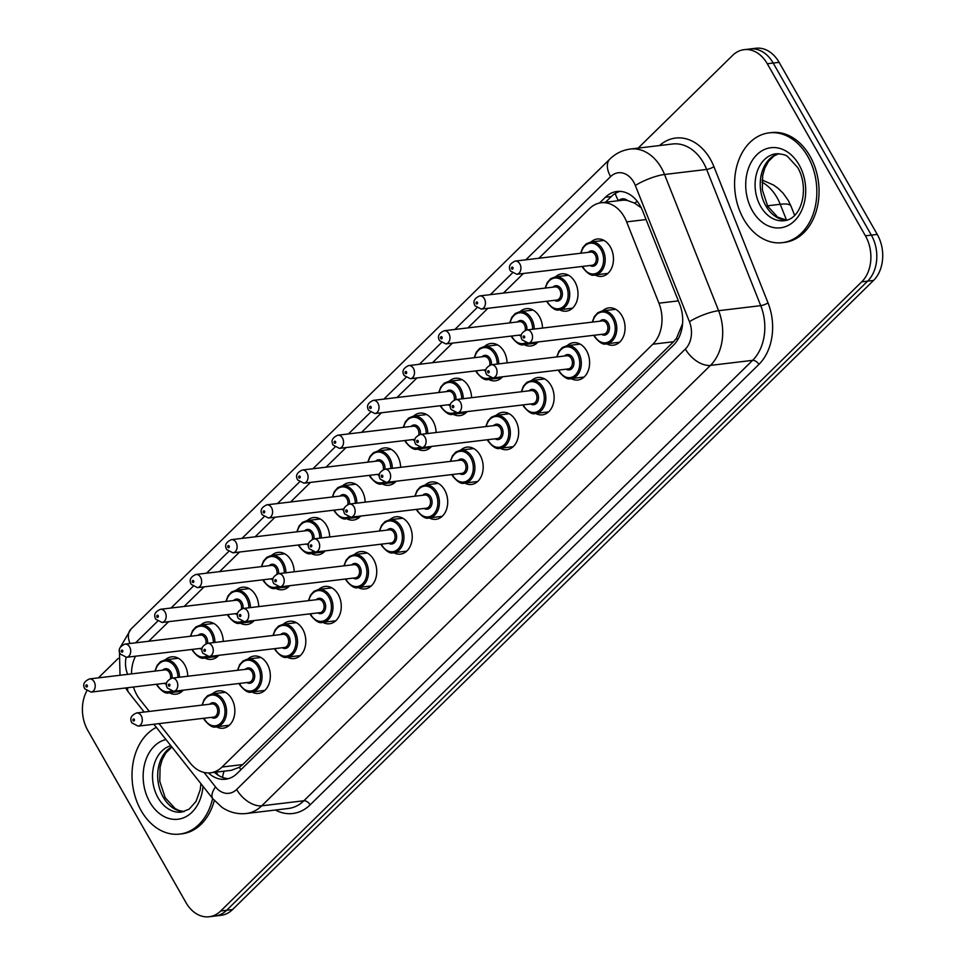 <?xml version="1.0" encoding="UTF-8"?>
<svg xmlns="http://www.w3.org/2000/svg" width="965" height="965" viewBox="0 0 965 965"><rect width="100%" height="100%" fill="white"/><g stroke="black" fill="none" stroke-linecap="round" stroke-linejoin="round"><path stroke-width="1.45" d="M212.409 693.847A18.805 13.908 83.2 0 1 218.645 690.88A18.805 13.908 83.2 0 1 231.769 698.865A18.805 13.908 83.2 0 1 223.108 728.213A18.805 13.908 83.2 0 1 216.353 726.79M247.884 659.035A18.805 13.908 83.2 0 1 254.121 656.055A18.805 13.908 83.2 0 1 267.245 664.041A18.805 13.908 83.2 0 1 258.584 693.389A18.805 13.908 83.2 0 1 251.829 691.977M283.36 624.21A18.805 13.908 83.2 0 1 289.597 621.243A18.805 13.908 83.2 0 1 302.721 629.228A18.805 13.908 83.2 0 1 294.06 658.576A18.805 13.908 83.2 0 1 287.305 657.153M318.836 589.398A18.805 13.908 83.2 0 1 325.072 586.418A18.805 13.908 83.2 0 1 338.184 594.404A18.805 13.908 83.2 0 1 329.535 623.752A18.805 13.908 83.2 0 1 322.78 622.341M354.312 554.573A18.805 13.908 83.2 0 1 360.548 551.606A18.805 13.908 83.2 0 1 373.66 559.591A18.805 13.908 83.2 0 1 365.011 588.94A18.805 13.908 83.2 0 1 358.256 587.516M389.788 519.761A18.805 13.908 83.2 0 1 396.024 516.782A18.805 13.908 83.2 0 1 409.136 524.767A18.805 13.908 83.2 0 1 400.487 554.115A18.805 13.908 83.2 0 1 393.732 552.704M425.263 484.937A18.805 13.908 83.2 0 1 431.5 481.969A18.805 13.908 83.2 0 1 444.612 489.943A18.805 13.908 83.2 0 1 435.963 519.303A18.805 13.908 83.2 0 1 429.208 517.879M460.739 450.124A18.805 13.908 83.2 0 1 466.976 447.145A18.805 13.908 83.2 0 1 480.088 455.13A18.805 13.908 83.2 0 1 471.439 484.478A18.805 13.908 83.2 0 1 464.684 483.067M496.215 415.3A18.805 13.908 83.2 0 1 502.451 412.332A18.805 13.908 83.2 0 1 515.563 420.306A18.805 13.908 83.2 0 1 506.915 449.666A18.805 13.908 83.2 0 1 500.159 448.243M531.691 380.487A18.805 13.908 83.2 0 1 537.927 377.508A18.805 13.908 83.2 0 1 551.039 385.493A18.805 13.908 83.2 0 1 542.39 414.841A18.805 13.908 83.2 0 1 535.635 413.43M567.167 345.663A18.805 13.908 83.2 0 1 573.391 342.696A18.805 13.908 83.2 0 1 586.515 350.669A18.805 13.908 83.2 0 1 577.866 380.029A18.805 13.908 83.2 0 1 571.111 378.606M602.643 310.851A18.805 13.908 83.2 0 1 608.867 307.871A18.805 13.908 83.2 0 1 621.991 315.857A18.805 13.908 83.2 0 1 613.342 345.205A18.805 13.908 83.2 0 1 606.575 343.793M165.329 659.819A18.805 13.908 83.2 0 1 171.565 656.851A18.805 13.908 83.2 0 1 184.689 664.825A18.805 13.908 83.2 0 1 187.777 676.248M183.29 690.156A18.805 13.908 83.2 0 1 176.028 694.185A18.805 13.908 83.2 0 1 169.273 692.761M200.804 625.006A18.805 13.908 83.2 0 1 207.041 622.027A18.805 13.908 83.2 0 1 220.165 630.012A18.805 13.908 83.2 0 1 223.253 641.436M218.766 655.332A18.805 13.908 83.2 0 1 211.504 659.36A18.805 13.908 83.2 0 1 204.749 657.949M236.28 590.182A18.805 13.908 83.2 0 1 242.517 587.215A18.805 13.908 83.2 0 1 255.641 595.188A18.805 13.908 83.2 0 1 258.729 606.611M254.241 620.519A18.805 13.908 83.2 0 1 246.98 624.548A18.805 13.908 83.2 0 1 240.225 623.125M271.756 555.37A18.805 13.908 83.2 0 1 277.992 552.39A18.805 13.908 83.2 0 1 291.116 560.375A18.805 13.908 83.2 0 1 294.204 571.799M289.717 585.695A18.805 13.908 83.2 0 1 282.456 589.724A18.805 13.908 83.2 0 1 275.701 588.312M307.232 520.545A18.805 13.908 83.2 0 1 313.468 517.566A18.805 13.908 83.2 0 1 326.592 525.551A18.805 13.908 83.2 0 1 329.68 536.974M325.193 550.882A18.805 13.908 83.2 0 1 317.931 554.911A18.805 13.908 83.2 0 1 311.176 553.488M342.708 485.733A18.805 13.908 83.2 0 1 348.944 482.753A18.805 13.908 83.2 0 1 362.056 490.739A18.805 13.908 83.2 0 1 365.156 502.162M360.669 516.058A18.805 13.908 83.2 0 1 353.407 520.087A18.805 13.908 83.2 0 1 346.652 518.663M378.183 450.908A18.805 13.908 83.2 0 1 384.42 447.929A18.805 13.908 83.2 0 1 397.532 455.914A18.805 13.908 83.2 0 1 400.632 467.337M396.145 481.245A18.805 13.908 83.2 0 1 388.883 485.274A18.805 13.908 83.2 0 1 382.128 483.851M413.659 416.084A18.805 13.908 83.2 0 1 419.896 413.117A18.805 13.908 83.2 0 1 433.008 421.102A18.805 13.908 83.2 0 1 436.108 432.525M431.62 446.421A18.805 13.908 83.2 0 1 424.359 450.45A18.805 13.908 83.2 0 1 417.604 449.027M449.135 381.272A18.805 13.908 83.2 0 1 455.371 378.292A18.805 13.908 83.2 0 1 468.483 386.277A18.805 13.908 83.2 0 1 471.583 397.701M467.096 411.609A18.805 13.908 83.2 0 1 459.835 415.626A18.805 13.908 83.2 0 1 453.08 414.214M484.611 346.447A18.805 13.908 83.2 0 1 490.847 343.48A18.805 13.908 83.2 0 1 503.959 351.465A18.805 13.908 83.2 0 1 507.059 362.888M502.572 376.784A18.805 13.908 83.2 0 1 495.31 380.813A18.805 13.908 83.2 0 1 488.555 379.39M520.087 311.635A18.805 13.908 83.2 0 1 526.323 308.655A18.805 13.908 83.2 0 1 539.435 316.641A18.805 13.908 83.2 0 1 542.535 328.064M538.048 341.972A18.805 13.908 83.2 0 1 530.786 345.989A18.805 13.908 83.2 0 1 524.031 344.577M555.563 276.81A18.805 13.908 83.2 0 1 561.787 273.843A18.805 13.908 83.2 0 1 574.911 281.828A18.805 13.908 83.2 0 1 566.262 311.176A18.805 13.908 83.2 0 1 559.507 309.753M591.038 241.998A18.805 13.908 83.2 0 1 597.263 239.018A18.805 13.908 83.2 0 1 610.387 247.004A18.805 13.908 83.2 0 1 601.738 276.352A18.805 13.908 83.2 0 1 594.983 274.941M159.008 723.629L190.31 763.158A33.172 24.535 -96.8 0 0 210.479 772.808A33.172 24.535 -96.8 0 0 222.034 767.042L652.835 344.216A33.172 24.535 -96.8 0 0 658.938 303.191L626.647 221.878A33.172 24.535 -96.8 0 0 624.246 216.872A33.172 24.535 -96.8 0 0 601.099 202.783A33.172 24.535 -96.8 0 0 589.543 208.561L538.904 258.258M641.291 207.825L634.475 203.06L627.552 200.527A11.061 8.178 -96.8 0 0 618.613 200.684M601.099 202.783L621.786 200.31A33.172 24.535 83.2 0 1 627.552 200.527M210.479 772.808L231.262 770.323L239.368 767.296L242.77 764.557L673.57 341.731L676.513 338.245L682.376 324.131M133.472 687.02A33.172 24.535 -96.8 0 0 139.949 699.565L149.334 711.422M135.534 656.2A33.172 24.535 -96.8 0 0 131.493 673.896M523.392 273.481L503.428 293.083M487.916 308.305L467.953 327.895M452.44 343.118L432.477 362.719M416.964 377.942L397.001 397.532M381.489 412.755L361.525 432.356M346.013 447.579L326.049 467.169M310.537 482.391L290.574 501.993M275.061 517.216L255.098 536.805M239.585 552.028L219.622 571.63M204.11 586.853L184.146 606.442M168.634 621.665L148.67 641.267M638.154 148.115L732.568 55.439A33.172 24.535 83.2 0 1 744.124 49.661A33.172 24.535 83.2 0 1 767.284 63.75L865.424 235.822A33.172 24.535 83.2 0 1 861.721 281.852L220.732 910.972L226.642 910.272A33.172 24.535 83.2 0 1 215.086 916.038A33.172 24.535 83.2 0 0 226.642 910.272L867.631 281.141L226.642 910.272L232.553 909.561A33.172 24.535 83.2 0 1 220.997 915.339L209.176 916.75A33.172 24.535 83.2 0 1 186.016 902.661L87.875 730.589A33.172 24.535 83.2 0 1 86.778 691.012M865.424 235.822L871.347 235.122A33.172 24.535 83.2 0 1 867.631 281.141A33.172 24.535 83.2 0 0 871.347 235.122L773.194 63.051L871.347 235.122L877.257 234.411A33.172 24.535 83.2 0 1 873.542 280.441L232.553 909.561M744.124 49.661L750.034 48.962A33.172 24.535 83.2 0 1 773.194 63.051A33.172 24.535 83.2 0 0 750.034 48.962L755.945 48.25A33.172 24.535 83.2 0 1 779.105 62.339L877.257 234.411M208.452 772.941A33.172 24.535 -96.8 0 0 225.545 779.238A33.172 24.535 -96.8 0 0 237.101 773.472L673.522 345.12A33.172 24.535 -96.8 0 0 679.637 304.096L642.497 210.575A33.172 24.535 -96.8 0 0 640.097 205.581A33.172 24.535 -96.8 0 0 616.949 191.492A33.172 24.535 -96.8 0 0 605.393 197.258L599.494 203.048M605.489 202.264L611.303 196.558A33.172 24.535 83.2 0 1 619.928 191.384M98.418 677.852L118.249 658.395M220.732 910.972A33.172 24.535 83.2 0 1 209.176 916.75M228.464 778.646A33.172 24.535 83.2 0 1 214.471 772.338M743.701 219.188A55.295 40.904 83.2 0 1 769.141 132.856A55.295 40.904 83.2 0 1 807.729 156.342A55.295 40.904 83.2 0 1 782.289 242.673A55.295 40.904 83.2 0 1 743.701 219.188M769.141 132.856L771.361 132.591A55.295 40.904 83.2 0 1 809.949 156.077A55.295 40.904 83.2 0 1 784.509 242.408L782.289 242.673M212.626 798.453A55.295 40.904 83.2 0 1 179.719 834.086A55.295 40.904 83.2 0 1 141.131 810.612A55.295 40.904 83.2 0 1 156.33 727.381M214.29 800.48A55.295 40.904 83.2 0 1 181.939 833.82L179.719 834.086M646.067 219.55L626.647 221.878M618.456 200.708A33.172 19.396 -134.5 0 1 615.188 193.495M677.599 339.933A33.172 19.396 -134.5 0 1 676.513 338.245M240.948 769.684A33.172 19.396 -134.5 0 1 239.368 767.296M634.475 203.06A33.172 7.527 -21.7 0 1 637.37 201.468M222.65 777.452A33.172 14.258 -38.4 0 1 224.206 771.168M678.359 300.875L658.938 303.191M673.57 341.731L652.835 344.216M242.77 764.557L222.034 767.042M786.547 220.165L780.239 204.278A44.233 32.714 -96.8 0 0 777.042 197.608A44.233 32.714 -96.8 0 0 761.976 182.108M762.097 179.997L773.665 185.099L778.309 188.501L783.098 193.181L788.248 200.43L790.998 206.16A38.709 8.782 -21.7 0 0 780.239 204.278L767.477 205.81M779.105 62.339L767.284 63.75M873.542 280.441L861.721 281.852M611.303 196.558L605.393 197.258M204.061 772.446L215.484 786.873A22.123 16.357 -96.8 0 0 236.63 789.466L685.355 349.041A22.123 16.357 -96.8 0 0 689.432 321.695L635.332 185.497A22.123 16.357 -96.8 0 0 633.74 182.156A22.123 16.357 -96.8 0 0 610.604 176.607L525.816 259.826M630.447 149.032A44.233 32.714 83.2 0 1 661.327 167.814A44.233 32.714 83.2 0 1 664.523 174.484L706.645 169.442A44.233 32.714 -96.8 0 0 703.449 162.771A44.233 32.714 -96.8 0 0 672.581 143.99L630.447 149.032C622.546 150.07 615.694 153.411 609.88 159.056A22.123 12.931 45.5 0 0 610.604 176.607M125.522 687.973L128.574 692.327A22.123 9.505 -38.4 0 1 127.73 687.707M659.529 145.558A49.77 36.803 83.2 0 1 710.349 159.189A49.77 36.803 83.2 0 1 713.943 166.692L768.031 302.901A49.77 36.803 83.2 0 1 758.864 364.432L310.151 804.846A49.77 36.803 83.2 0 1 275.411 810.021M635.332 185.497A22.123 5.018 -21.7 0 1 664.523 174.484L718.611 310.694L760.734 305.652L706.645 169.442A5.525 1.255 158.3 0 0 713.943 166.692M689.432 321.695A22.123 5.018 -21.7 0 1 718.611 310.694A44.233 32.714 83.2 0 1 710.469 365.385L752.591 360.343A44.233 32.714 -96.8 0 0 760.734 305.652A5.525 1.255 158.3 0 0 768.031 302.901M685.355 349.041A22.123 12.931 45.5 0 0 710.469 365.385L261.744 805.811L303.866 800.757L752.591 360.343A5.525 3.233 -134.5 0 1 758.864 364.432M236.63 789.466A22.123 12.931 45.5 0 0 261.744 805.811A44.233 32.714 83.2 0 1 246.34 813.507L288.463 808.465A44.233 32.714 -96.8 0 0 303.866 800.757A5.525 3.233 -134.5 0 1 310.151 804.846M512.319 273.071L490.341 294.651M476.843 307.883L454.865 329.463M441.379 342.708L419.389 364.288M405.903 377.52L383.913 399.1M370.427 412.344L348.437 433.924M334.952 447.157L312.962 468.737M299.476 481.981L277.486 503.561M264 516.806L242.01 538.374M228.524 551.618L206.534 573.198M193.048 586.443L171.058 608.01M157.572 621.255L135.583 642.835M126.113 657.322A22.123 16.357 -96.8 0 0 127.657 674.354M153.857 724.257L212.927 798.839A22.123 9.505 -38.4 0 1 215.484 786.873M120.118 647.587L130.902 629.18A22.123 12.931 45.5 0 0 130.022 643.498M604.03 240.442L590.882 242.01A16.586 12.268 83.2 0 1 602.462 249.054A16.586 12.268 83.2 0 1 594.826 274.953C591.75 276.243 587.781 273.867 582.92 267.836L582.209 266.437M582.631 266.388A15.488 11.447 -96.8 0 0 583.149 267.377A15.488 11.447 -96.8 0 0 599.349 271.249A15.488 11.447 -96.8 0 0 601.074 249.778A15.488 11.447 -96.8 0 0 589.844 243.264A15.488 11.447 -96.8 0 0 581.051 253.216M588.397 252.335A7.744 5.73 83.2 0 1 596.599 254.169A7.744 5.73 83.2 0 1 596.744 263.59A7.744 5.73 83.2 0 1 589.977 265.508M516.782 274.277L592.16 265.254A6.634 4.909 -96.8 0 0 595.212 254.893A6.634 4.909 -96.8 0 0 590.58 252.07L515.201 261.093A6.634 4.909 83.2 0 1 519.833 263.915A6.634 4.909 83.2 0 1 516.782 274.277L510.545 271.056C508.109 266.895 509.665 263.578 515.201 261.093M511.655 268.752A1.11 0.82 -96.8 0 0 512.934 267.498A1.11 0.82 -96.8 0 0 511.655 268.752M592.233 322.117L594.404 316.448L597.83 312.696L602.486 310.863A16.586 12.268 83.2 0 1 614.066 317.907A16.586 12.268 83.2 0 1 606.43 343.805L619.578 342.237M594.235 335.241A15.488 11.447 -96.8 0 0 594.754 336.218A15.488 11.447 -96.8 0 0 610.954 340.102A15.488 11.447 -96.8 0 0 612.678 318.619A15.488 11.447 -96.8 0 0 601.448 312.117A15.488 11.447 -96.8 0 0 592.655 322.069M600.001 321.188A7.744 5.73 83.2 0 1 608.203 323.022A7.744 5.73 83.2 0 1 608.348 332.443A7.744 5.73 83.2 0 1 601.581 334.36M603.764 334.095A6.634 4.909 -96.8 0 0 606.816 323.745A6.634 4.909 -96.8 0 0 602.184 320.923L526.806 329.946A6.634 4.909 83.2 0 1 531.438 332.768A6.634 4.909 83.2 0 1 528.386 343.118L603.764 334.095M524.538 336.351A1.11 0.82 -96.8 0 0 523.259 337.605A1.11 0.82 -96.8 0 0 524.538 336.351M760.637 206.389A33.703 24.933 83.2 0 1 776.15 153.761C782.241 153.978 786.113 154.955 787.778 156.692L797.741 167.596C809.526 187.886 802.012 219.176 784.159 220.708A33.703 24.933 83.2 0 1 760.637 206.389M752.362 210.696A40.349 29.843 83.2 0 1 756.874 154.726A40.349 29.843 83.2 0 1 799.08 164.834A40.349 29.843 83.2 0 1 794.557 220.804A40.349 29.843 83.2 0 1 752.362 210.696M786.608 220.213A33.703 24.933 83.2 0 1 765.8 205.774A33.703 24.933 83.2 0 1 778.634 153.664M568.554 275.254L555.406 276.834A16.586 12.268 83.2 0 1 566.986 283.879A16.586 12.268 83.2 0 1 559.35 309.777C556.274 311.068 552.306 308.691 547.457 302.648L546.733 301.261M547.155 301.213A15.488 11.447 -96.8 0 0 547.674 302.19A15.488 11.447 -96.8 0 0 563.874 306.074A15.488 11.447 -96.8 0 0 565.599 284.591A15.488 11.447 -96.8 0 0 554.368 278.077A15.488 11.447 -96.8 0 0 545.575 288.028M552.921 287.16A7.744 5.73 83.2 0 1 561.123 288.993A7.744 5.73 83.2 0 1 561.268 298.414A7.744 5.73 83.2 0 1 554.501 300.332M481.306 309.09L556.684 300.067A6.634 4.909 -96.8 0 0 559.736 289.705A6.634 4.909 -96.8 0 0 555.104 286.894L479.726 295.917A6.634 4.909 83.2 0 1 484.358 298.728A6.634 4.909 83.2 0 1 481.306 309.09L475.07 305.869C472.633 301.707 474.189 298.39 479.726 295.917M476.179 303.577A1.11 0.82 -96.8 0 0 477.458 302.322A1.11 0.82 -96.8 0 0 476.179 303.577M533.078 310.079L519.93 311.647A16.586 12.268 83.2 0 1 531.51 318.691A16.586 12.268 83.2 0 1 534.236 329.053M527.819 343.166A16.586 12.268 83.2 0 1 523.874 344.589C520.798 345.88 516.83 343.504 511.981 337.473L511.257 336.073M511.679 336.025A15.488 11.447 -96.8 0 0 512.198 337.014A15.488 11.447 -96.8 0 0 525.635 342.828M532.68 329.246A15.488 11.447 -96.8 0 0 530.123 319.415A15.488 11.447 -96.8 0 0 518.893 312.901A15.488 11.447 -96.8 0 0 510.099 322.853M517.445 321.972A7.744 5.73 83.2 0 1 525.648 323.806A7.744 5.73 83.2 0 1 526.854 329.946C521.269 332.418 519.713 335.748 522.149 339.909L528.386 343.118M525.213 330.356A6.634 4.909 -96.8 0 0 524.26 324.53A6.634 4.909 -96.8 0 0 519.628 321.707L444.25 330.73A6.634 4.909 83.2 0 1 448.882 333.552A6.634 4.909 83.2 0 1 445.83 343.914L439.606 340.693C437.157 336.532 438.713 333.215 444.25 330.73M440.703 338.389A1.11 0.82 -96.8 0 0 441.994 337.135A1.11 0.82 -96.8 0 0 440.703 338.389M445.83 343.914L521.209 334.891A6.634 4.909 -96.8 0 0 521.438 334.855M521.269 335.917A7.744 5.73 83.2 0 1 519.025 335.144M497.602 344.891L484.454 346.471A16.586 12.268 83.2 0 1 496.034 353.516A16.586 12.268 83.2 0 1 498.76 363.877M492.343 377.978A16.586 12.268 83.2 0 1 488.399 379.414C485.323 380.705 481.354 378.328 476.505 372.285L475.781 370.898M476.203 370.85A15.488 11.447 -96.8 0 0 476.722 371.827A15.488 11.447 -96.8 0 0 490.16 377.641M497.204 364.058A15.488 11.447 -96.8 0 0 494.647 354.227A15.488 11.447 -96.8 0 0 483.417 347.714A15.488 11.447 -96.8 0 0 474.623 357.665M481.969 356.797A7.744 5.73 83.2 0 1 490.172 358.63A7.744 5.73 83.2 0 1 491.378 364.758M489.738 365.18A6.634 4.909 -96.8 0 0 488.785 359.342A6.634 4.909 -96.8 0 0 484.165 356.531L408.774 365.554A6.634 4.909 83.2 0 1 413.406 368.365A6.634 4.909 83.2 0 1 410.354 378.726L404.13 375.506C401.681 371.344 403.237 368.027 408.774 365.554M405.228 373.214A1.11 0.82 -96.8 0 0 406.518 371.959A1.11 0.82 -96.8 0 0 405.228 373.214M410.354 378.726L485.733 369.704A6.634 4.909 -96.8 0 0 485.962 369.667M485.793 370.729A7.744 5.73 83.2 0 1 483.549 369.969M462.126 379.715L448.978 381.284A16.586 12.268 83.2 0 1 460.558 388.328A16.586 12.268 83.2 0 1 463.284 398.69M456.867 412.803A16.586 12.268 83.2 0 1 452.923 414.226C449.847 415.517 445.878 413.141 441.029 407.109L440.305 405.722M440.728 405.662A15.488 11.447 -96.8 0 0 441.246 406.651A15.488 11.447 -96.8 0 0 454.684 412.465M461.728 398.883A15.488 11.447 -96.8 0 0 459.171 389.052A15.488 11.447 -96.8 0 0 447.941 382.538A15.488 11.447 -96.8 0 0 439.147 392.49M446.493 391.609A7.744 5.73 83.2 0 1 454.696 393.455A7.744 5.73 83.2 0 1 455.902 399.582M454.262 400.005A6.634 4.909 -96.8 0 0 453.309 394.166A6.634 4.909 -96.8 0 0 448.689 391.344L373.298 400.366A6.634 4.909 83.2 0 1 377.93 403.189A6.634 4.909 83.2 0 1 374.878 413.551L368.654 410.33C366.205 406.169 367.762 402.851 373.298 400.366M369.752 408.026A1.11 0.82 -96.8 0 0 371.043 406.772A1.11 0.82 -96.8 0 0 369.752 408.026M374.878 413.551L450.257 404.528A6.634 4.909 -96.8 0 0 450.486 404.492M450.317 405.553A7.744 5.73 83.2 0 1 448.074 404.781M556.757 356.929L558.928 351.272L562.354 347.521L567.01 345.687A16.586 12.268 83.2 0 1 578.59 352.732A16.586 12.268 83.2 0 1 570.954 378.63L584.102 377.05M558.759 370.065A15.488 11.447 -96.8 0 0 559.278 371.043A15.488 11.447 -96.8 0 0 575.478 374.927A15.488 11.447 -96.8 0 0 577.203 353.443A15.488 11.447 -96.8 0 0 565.972 346.93A15.488 11.447 -96.8 0 0 557.179 356.881M564.525 356.001A7.744 5.73 83.2 0 1 572.728 357.846A7.744 5.73 83.2 0 1 572.872 367.267A7.744 5.73 83.2 0 1 566.105 369.185M568.288 368.919A6.634 4.909 -96.8 0 0 571.34 358.558A6.634 4.909 -96.8 0 0 566.708 355.747L491.33 364.77A6.634 4.909 83.2 0 1 495.962 367.581A6.634 4.909 83.2 0 1 492.91 377.942L568.288 368.919M489.062 371.163A1.11 0.82 -96.8 0 0 487.783 372.43A1.11 0.82 -96.8 0 0 489.062 371.163M521.281 391.754L523.452 386.084L526.878 382.333L531.534 380.5A16.586 12.268 83.2 0 1 543.114 387.544A16.586 12.268 83.2 0 1 535.479 413.442L548.627 411.874M523.283 404.878A15.488 11.447 -96.8 0 0 523.802 405.855A15.488 11.447 -96.8 0 0 540.002 409.739A15.488 11.447 -96.8 0 0 541.727 388.268A15.488 11.447 -96.8 0 0 530.497 381.754A15.488 11.447 -96.8 0 0 521.703 391.706M529.049 390.825A7.744 5.73 83.2 0 1 537.252 392.659A7.744 5.73 83.2 0 1 537.396 402.079A7.744 5.73 83.2 0 1 530.629 403.997M532.813 403.732A6.634 4.909 -96.8 0 0 535.865 393.382A6.634 4.909 -96.8 0 0 531.232 390.56L455.854 399.582A6.634 4.909 83.2 0 1 460.486 402.405A6.634 4.909 83.2 0 1 457.434 412.767L532.813 403.732M453.598 405.988A1.11 0.82 -96.8 0 0 452.308 407.242A1.11 0.82 -96.8 0 0 453.598 405.988M485.805 426.566L487.976 420.909L491.414 417.157L496.058 415.324A16.586 12.268 83.2 0 1 507.638 422.368A16.586 12.268 83.2 0 1 500.003 448.267L513.151 446.686M487.808 439.702A15.488 11.447 -96.8 0 0 488.326 440.679A15.488 11.447 -96.8 0 0 504.526 444.563A15.488 11.447 -96.8 0 0 506.251 423.08A15.488 11.447 -96.8 0 0 495.021 416.566A15.488 11.447 -96.8 0 0 486.227 426.518M493.573 425.637A7.744 5.73 83.2 0 1 501.776 427.483A7.744 5.73 83.2 0 1 501.921 436.904A7.744 5.73 83.2 0 1 495.154 438.822M497.337 438.556A6.634 4.909 -96.8 0 0 500.389 428.195A6.634 4.909 -96.8 0 0 495.757 425.384L420.378 434.407A6.634 4.909 83.2 0 1 425.01 437.217A6.634 4.909 83.2 0 1 421.958 447.579L497.337 438.556M418.122 440.8A1.11 0.82 -96.8 0 0 416.832 442.067A1.11 0.82 -96.8 0 0 418.122 440.8M200.913 783.664L200.201 789.877L196.016 801.433L189.152 809.152L181.589 812.12A33.703 24.933 83.2 0 1 158.067 797.802A33.703 24.933 83.2 0 1 170.853 745.716M203 786.294A40.349 29.843 83.2 0 1 181.625 818.477A40.349 29.843 83.2 0 1 149.792 802.108A40.349 29.843 83.2 0 1 165.968 739.54M184.038 811.625A33.703 24.933 83.2 0 1 163.242 797.187A33.703 24.933 83.2 0 1 171.758 746.85M426.651 414.528L413.503 416.108A16.586 12.268 83.2 0 1 425.082 423.153A16.586 12.268 83.2 0 1 427.809 433.514M421.391 447.627A16.586 12.268 83.2 0 1 417.447 449.051C414.371 450.341 410.402 447.965 405.553 441.922L404.83 440.535M405.252 440.486A15.488 11.447 -96.8 0 0 405.77 441.463A15.488 11.447 -96.8 0 0 419.208 447.278M426.253 433.695A15.488 11.447 -96.8 0 0 423.695 423.864A15.488 11.447 -96.8 0 0 412.465 417.35A15.488 11.447 -96.8 0 0 403.672 427.314M411.018 426.433A7.744 5.73 83.2 0 1 419.22 428.267A7.744 5.73 83.2 0 1 420.426 434.395M418.786 434.817A6.634 4.909 -96.8 0 0 417.845 428.979A6.634 4.909 -96.8 0 0 413.213 426.168L337.834 435.191A6.634 4.909 83.2 0 1 342.454 438.014A6.634 4.909 83.2 0 1 339.403 448.363L333.178 445.142C330.73 440.981 332.286 437.664 337.834 435.191M334.288 442.851A1.11 0.82 -96.8 0 0 335.567 441.596A1.11 0.82 -96.8 0 0 334.288 442.851M339.403 448.363L414.781 439.34A6.634 4.909 -96.8 0 0 415.01 439.316M414.841 440.378A7.744 5.73 83.2 0 1 412.598 439.606M391.175 449.352L378.027 450.92A16.586 12.268 83.2 0 1 389.607 457.965A16.586 12.268 83.2 0 1 392.345 468.327M385.916 482.44A16.586 12.268 83.2 0 1 381.971 483.863C378.895 485.154 374.927 482.777 370.078 476.746L369.354 475.359M369.776 475.299A15.488 11.447 -96.8 0 0 370.295 476.288A15.488 11.447 -96.8 0 0 383.732 482.102M390.777 468.52A15.488 11.447 -96.8 0 0 388.232 458.689A15.488 11.447 -96.8 0 0 376.989 452.175A15.488 11.447 -96.8 0 0 368.196 462.126M375.542 461.246A7.744 5.73 83.2 0 1 383.744 463.091A7.744 5.73 83.2 0 1 384.951 469.219M383.31 469.641A6.634 4.909 -96.8 0 0 382.369 463.803A6.634 4.909 -96.8 0 0 377.737 460.981L302.359 470.015A6.634 4.909 83.2 0 1 306.979 472.826A6.634 4.909 83.2 0 1 303.927 483.188L297.703 479.967C295.254 475.805 296.81 472.488 302.359 470.015M298.812 477.663A1.11 0.82 -96.8 0 0 300.091 476.408A1.11 0.82 -96.8 0 0 298.812 477.663M303.927 483.188L379.305 474.165A6.634 4.909 -96.8 0 0 379.534 474.129M379.366 475.19A7.744 5.73 83.2 0 1 377.122 474.43M355.699 484.177L342.551 485.745A16.586 12.268 83.2 0 1 354.131 492.789A16.586 12.268 83.2 0 1 356.869 503.151M350.44 517.264A16.586 12.268 83.2 0 1 346.495 518.688C343.419 519.978 339.451 517.602 334.602 511.559L333.878 510.171M334.3 510.123A15.488 11.447 -96.8 0 0 334.819 511.1A15.488 11.447 -96.8 0 0 348.256 516.926M355.301 503.344A15.488 11.447 -96.8 0 0 352.756 493.501A15.488 11.447 -96.8 0 0 341.514 486.999A15.488 11.447 -96.8 0 0 332.72 496.951M340.066 496.07A7.744 5.73 83.2 0 1 348.269 497.904A7.744 5.73 83.2 0 1 349.475 504.032A6.634 4.909 83.2 0 1 354.058 506.854A6.634 4.909 83.2 0 1 351.007 517.216L426.385 508.193A6.634 4.909 -96.8 0 0 429.437 497.831A6.634 4.909 -96.8 0 0 424.817 495.021L349.427 504.044C343.89 506.516 342.334 509.834 344.782 513.995L351.007 517.216M347.834 504.454A6.634 4.909 -96.8 0 0 346.893 498.628A6.634 4.909 -96.8 0 0 342.261 495.805L266.883 504.828A6.634 4.909 83.2 0 1 271.515 507.65A6.634 4.909 83.2 0 1 268.451 518L262.227 514.779C259.778 510.63 261.334 507.3 266.883 504.828M263.336 512.487A1.11 0.82 -96.8 0 0 264.615 511.233A1.11 0.82 -96.8 0 0 263.336 512.487M268.451 518L343.83 508.977A6.634 4.909 -96.8 0 0 344.059 508.953M343.89 510.015A7.744 5.73 83.2 0 1 341.646 509.243M450.329 461.391L452.501 455.721L455.938 451.97L460.582 450.136A16.586 12.268 83.2 0 1 472.162 457.181A16.586 12.268 83.2 0 1 464.527 483.079L477.675 481.511M452.332 474.515A15.488 11.447 -96.8 0 0 452.85 475.492A15.488 11.447 -96.8 0 0 469.05 479.376A15.488 11.447 -96.8 0 0 470.775 457.905A15.488 11.447 -96.8 0 0 459.545 451.391A15.488 11.447 -96.8 0 0 450.752 461.342M458.098 460.462A7.744 5.73 83.2 0 1 466.3 462.295A7.744 5.73 83.2 0 1 466.445 471.716A7.744 5.73 83.2 0 1 459.678 473.634M461.861 473.381A6.634 4.909 -96.8 0 0 464.913 463.019A6.634 4.909 -96.8 0 0 460.293 460.196L384.902 469.219A6.634 4.909 83.2 0 1 389.534 472.042A6.634 4.909 83.2 0 1 386.482 482.404L461.861 473.381M382.647 475.624A1.11 0.82 -96.8 0 0 381.356 476.879A1.11 0.82 -96.8 0 0 382.647 475.624M414.854 496.215L417.025 490.546L420.463 486.794L425.107 484.961A16.586 12.268 83.2 0 1 436.687 492.005A16.586 12.268 83.2 0 1 429.051 517.903L442.199 516.323M416.856 509.339A15.488 11.447 -96.8 0 0 417.375 510.316A15.488 11.447 -96.8 0 0 433.575 514.2A15.488 11.447 -96.8 0 0 435.299 492.717A15.488 11.447 -96.8 0 0 424.069 486.203A15.488 11.447 -96.8 0 0 415.276 496.155M422.622 495.274A7.744 5.73 83.2 0 1 430.824 497.12A7.744 5.73 83.2 0 1 430.969 506.541A7.744 5.73 83.2 0 1 424.202 508.459M347.171 510.449A1.11 0.82 -96.8 0 0 345.88 511.703A1.11 0.82 -96.8 0 0 347.171 510.449M379.378 531.027L381.561 525.358L384.987 521.619L389.631 519.773A16.586 12.268 83.2 0 1 401.211 526.818A16.586 12.268 83.2 0 1 393.575 552.716L406.723 551.148M381.38 544.151A15.488 11.447 -96.8 0 0 381.899 545.141A15.488 11.447 -96.8 0 0 398.099 549.013A15.488 11.447 -96.8 0 0 399.824 527.541A15.488 11.447 -96.8 0 0 388.593 521.028A15.488 11.447 -96.8 0 0 379.8 530.979M387.146 530.099A7.744 5.73 83.2 0 1 395.348 531.932A7.744 5.73 83.2 0 1 395.493 541.353A7.744 5.73 83.2 0 1 388.726 543.271M390.909 543.018A6.634 4.909 -96.8 0 0 393.973 532.656A6.634 4.909 -96.8 0 0 389.341 529.833L313.963 538.856A6.634 4.909 83.2 0 1 318.583 541.679A6.634 4.909 83.2 0 1 315.531 552.04L390.909 543.018M311.695 545.261A1.11 0.82 -96.8 0 0 310.416 546.516A1.11 0.82 -96.8 0 0 311.695 545.261M320.223 518.989L307.075 520.569A16.586 12.268 83.2 0 1 318.655 527.602A16.586 12.268 83.2 0 1 321.393 537.975M314.964 552.077A16.586 12.268 83.2 0 1 311.019 553.512C307.944 554.791 303.987 552.426 299.126 546.383L298.402 544.996M298.824 544.948A15.488 11.447 -96.8 0 0 299.343 545.925A15.488 11.447 -96.8 0 0 312.781 551.739M319.825 538.156A15.488 11.447 -96.8 0 0 317.28 528.325A15.488 11.447 -96.8 0 0 306.038 521.812A15.488 11.447 -96.8 0 0 297.244 531.763M304.59 530.883A7.744 5.73 83.2 0 1 312.793 532.728A7.744 5.73 83.2 0 1 313.999 538.856C308.414 541.341 306.858 544.658 309.307 548.82L315.531 552.04M312.358 539.278A6.634 4.909 -96.8 0 0 311.418 533.44A6.634 4.909 -96.8 0 0 306.786 530.629L231.407 539.652A6.634 4.909 83.2 0 1 236.039 542.463A6.634 4.909 83.2 0 1 232.975 552.824L226.751 549.604C224.314 545.442 225.858 542.125 231.407 539.652M227.861 547.312A1.11 0.82 -96.8 0 0 229.139 546.045A1.11 0.82 -96.8 0 0 227.861 547.312M232.975 552.824L308.366 543.802A6.634 4.909 -96.8 0 0 308.583 543.765M308.414 544.827A7.744 5.73 83.2 0 1 306.17 544.067M284.747 553.813L271.599 555.382A16.586 12.268 83.2 0 1 283.179 562.426A16.586 12.268 83.2 0 1 285.917 572.788M279.488 586.901A16.586 12.268 83.2 0 1 275.544 588.324C272.468 589.615 268.511 587.239 263.65 581.195L262.926 579.808M263.349 579.76A15.488 11.447 -96.8 0 0 263.867 580.737A15.488 11.447 -96.8 0 0 277.305 586.563M284.349 572.981A15.488 11.447 -96.8 0 0 281.804 563.138A15.488 11.447 -96.8 0 0 270.562 556.636A15.488 11.447 -96.8 0 0 261.768 566.588M269.114 565.707A7.744 5.73 83.2 0 1 277.317 567.541A7.744 5.73 83.2 0 1 278.523 573.668M276.883 574.091A6.634 4.909 -96.8 0 0 275.942 568.264A6.634 4.909 -96.8 0 0 271.31 565.442L195.931 574.465A6.634 4.909 83.2 0 1 200.563 577.287A6.634 4.909 83.2 0 1 197.499 587.637L191.275 584.428C188.838 580.267 190.382 576.937 195.931 574.465M192.385 582.124A1.11 0.82 -96.8 0 0 193.663 580.87A1.11 0.82 -96.8 0 0 192.385 582.124M197.499 587.637L272.89 578.614A6.634 4.909 -96.8 0 0 273.107 578.59M272.938 579.651A7.744 5.73 83.2 0 1 270.695 578.879M249.272 588.626L236.123 590.206A16.586 12.268 83.2 0 1 247.703 597.251A16.586 12.268 83.2 0 1 250.442 607.612M244.024 621.713A16.586 12.268 83.2 0 1 240.068 623.149C236.992 624.427 233.035 622.063 228.174 616.02L227.451 614.633M227.873 614.584A15.488 11.447 -96.8 0 0 228.391 615.561A15.488 11.447 -96.8 0 0 241.829 621.376M248.874 607.793A15.488 11.447 -96.8 0 0 246.328 597.962A15.488 11.447 -96.8 0 0 235.086 591.448A15.488 11.447 -96.8 0 0 226.292 601.4M233.639 600.519A7.744 5.73 83.2 0 1 241.841 602.365A7.744 5.73 83.2 0 1 243.047 608.493M241.407 608.915A6.634 4.909 -96.8 0 0 240.466 603.077A6.634 4.909 -96.8 0 0 235.834 600.266L160.455 609.289A6.634 4.909 83.2 0 1 165.087 612.1A6.634 4.909 83.2 0 1 162.036 622.461L155.799 619.24C153.363 615.079 154.907 611.762 160.455 609.289M156.909 616.949A1.11 0.82 -96.8 0 0 158.188 615.682A1.11 0.82 -96.8 0 0 156.909 616.949M162.036 622.461L237.414 613.438A6.634 4.909 -96.8 0 0 237.631 613.402M237.462 614.464A7.744 5.73 83.2 0 1 235.219 613.704M213.796 623.45L200.648 625.018A16.586 12.268 83.2 0 1 212.228 632.063A16.586 12.268 83.2 0 1 214.966 642.425M208.549 656.538A16.586 12.268 83.2 0 1 204.592 657.961C201.516 659.252 197.56 656.875 192.698 650.844L191.975 649.445M192.397 649.397A15.488 11.447 -96.8 0 0 192.916 650.374A15.488 11.447 -96.8 0 0 206.365 656.2M213.398 642.618A15.488 11.447 -96.8 0 0 210.853 632.787A15.488 11.447 -96.8 0 0 199.622 626.273A15.488 11.447 -96.8 0 0 190.817 636.225M198.163 635.344A7.744 5.73 83.2 0 1 206.365 637.177A7.744 5.73 83.2 0 1 207.572 643.305M205.931 643.727A6.634 4.909 -96.8 0 0 204.99 637.901A6.634 4.909 -96.8 0 0 200.358 635.079L124.98 644.101A6.634 4.909 83.2 0 1 129.612 646.924A6.634 4.909 83.2 0 1 126.56 657.286L120.323 654.065C117.887 649.903 119.431 646.586 124.98 644.101M121.433 651.761A1.11 0.82 -96.8 0 0 122.712 650.506A1.11 0.82 -96.8 0 0 121.433 651.761M126.56 657.286L201.938 648.251A6.634 4.909 -96.8 0 0 202.155 648.227M201.987 649.288A7.744 5.73 83.2 0 1 199.743 648.516M178.32 658.263L165.172 659.843A16.586 12.268 83.2 0 1 176.752 666.887A16.586 12.268 83.2 0 1 179.49 677.249M173.073 691.35A16.586 12.268 83.2 0 1 169.116 692.786C166.04 694.076 162.084 691.7 157.223 685.657L156.499 684.269M156.921 684.221A15.488 11.447 -96.8 0 0 157.44 685.198A15.488 11.447 -96.8 0 0 170.889 691.012M177.922 677.43A15.488 11.447 -96.8 0 0 175.377 667.599A15.488 11.447 -96.8 0 0 164.147 661.085A15.488 11.447 -96.8 0 0 155.353 671.037M162.687 670.156A7.744 5.73 83.2 0 1 170.889 672.002A7.744 5.73 83.2 0 1 172.096 678.13A6.634 4.909 83.2 0 1 176.691 680.952A6.634 4.909 83.2 0 1 173.628 691.314L249.018 682.291A6.634 4.909 -96.8 0 0 252.07 671.929A6.634 4.909 -96.8 0 0 247.438 669.107L172.059 678.13C166.511 680.615 164.967 683.932 167.403 688.093L173.628 691.314M170.455 678.552A6.634 4.909 -96.8 0 0 169.514 672.714A6.634 4.909 -96.8 0 0 164.882 669.903L89.504 678.926A6.634 4.909 83.2 0 1 94.136 681.736A6.634 4.909 83.2 0 1 91.084 692.098L84.848 688.877C82.411 684.716 83.955 681.399 89.504 678.926M85.957 686.585A1.11 0.82 -96.8 0 0 87.236 685.319A1.11 0.82 -96.8 0 0 85.957 686.585M91.084 692.098L166.463 683.075A6.634 4.909 -96.8 0 0 166.68 683.039M166.511 684.101A7.744 5.73 83.2 0 1 164.267 683.341M343.902 565.852L346.085 560.183L349.511 556.431L354.155 554.598A16.586 12.268 83.2 0 1 365.735 561.642A16.586 12.268 83.2 0 1 358.099 587.54L371.248 585.96M345.904 578.976A15.488 11.447 -96.8 0 0 346.423 579.953A15.488 11.447 -96.8 0 0 362.623 583.837A15.488 11.447 -96.8 0 0 364.36 562.354A15.488 11.447 -96.8 0 0 353.118 555.84A15.488 11.447 -96.8 0 0 344.324 565.792M351.67 564.923A7.744 5.73 83.2 0 1 359.873 566.757A7.744 5.73 83.2 0 1 360.017 576.177A7.744 5.73 83.2 0 1 353.25 578.095M355.434 577.83A6.634 4.909 -96.8 0 0 358.498 567.468A6.634 4.909 -96.8 0 0 353.866 564.658L278.487 573.68A6.634 4.909 83.2 0 1 283.107 576.491A6.634 4.909 83.2 0 1 280.055 586.853L355.434 577.83M276.219 580.086A1.11 0.82 -96.8 0 0 274.941 581.34A1.11 0.82 -96.8 0 0 276.219 580.086M308.426 600.664L310.609 594.995L314.035 591.256L318.679 589.41A16.586 12.268 83.2 0 1 330.259 596.454A16.586 12.268 83.2 0 1 322.624 622.353L335.772 620.784M310.428 613.788A15.488 11.447 -96.8 0 0 310.947 614.777A15.488 11.447 -96.8 0 0 327.147 618.649A15.488 11.447 -96.8 0 0 328.884 597.178A15.488 11.447 -96.8 0 0 317.642 590.664A15.488 11.447 -96.8 0 0 308.848 600.616M316.194 599.735A7.744 5.73 83.2 0 1 324.397 601.569A7.744 5.73 83.2 0 1 324.542 610.99A7.744 5.73 83.2 0 1 317.774 612.908M319.958 612.654A6.634 4.909 -96.8 0 0 323.022 602.293A6.634 4.909 -96.8 0 0 318.39 599.47L243.011 608.493A6.634 4.909 83.2 0 1 247.643 611.315A6.634 4.909 83.2 0 1 244.579 621.677L319.958 612.654M240.743 614.898A1.11 0.82 -96.8 0 0 239.465 616.153A1.11 0.82 -96.8 0 0 240.743 614.898M272.95 635.489L275.134 629.819L278.559 626.068L283.203 624.234A16.586 12.268 83.2 0 1 294.783 631.279A16.586 12.268 83.2 0 1 287.148 657.177L300.296 655.597M274.953 648.613A15.488 11.447 -96.8 0 0 275.471 649.59A15.488 11.447 -96.8 0 0 291.671 653.474A15.488 11.447 -96.8 0 0 293.408 631.991A15.488 11.447 -96.8 0 0 282.166 625.477A15.488 11.447 -96.8 0 0 273.372 635.428M280.719 634.56A7.744 5.73 83.2 0 1 288.921 636.393A7.744 5.73 83.2 0 1 289.066 645.814A7.744 5.73 83.2 0 1 282.299 647.732M284.494 647.467A6.634 4.909 -96.8 0 0 287.546 637.105A6.634 4.909 -96.8 0 0 282.914 634.295L207.535 643.317A6.634 4.909 83.2 0 1 212.167 646.128A6.634 4.909 83.2 0 1 209.103 656.49L284.494 647.467M205.268 649.722A1.11 0.82 -96.8 0 0 203.989 650.977A1.11 0.82 -96.8 0 0 205.268 649.722M237.487 670.301L239.658 664.644L243.084 660.892L247.728 659.047A16.586 12.268 83.2 0 1 259.308 666.091A16.586 12.268 83.2 0 1 251.672 691.989L264.82 690.421M239.477 683.425A15.488 11.447 -96.8 0 0 239.996 684.414A15.488 11.447 -96.8 0 0 256.195 688.286A15.488 11.447 -96.8 0 0 257.932 666.815A15.488 11.447 -96.8 0 0 246.69 660.301A15.488 11.447 -96.8 0 0 237.897 670.253M245.243 669.372A7.744 5.73 83.2 0 1 253.445 671.218A7.744 5.73 83.2 0 1 253.59 680.627A7.744 5.73 83.2 0 1 246.823 682.545M169.792 684.535A1.11 0.82 -96.8 0 0 168.513 685.789A1.11 0.82 -96.8 0 0 169.792 684.535M202.011 705.125L204.182 699.456L207.608 695.705L212.252 693.871A16.586 12.268 83.2 0 1 223.832 700.916A16.586 12.268 83.2 0 1 216.196 726.814L229.344 725.234M204.001 718.25A15.488 11.447 -96.8 0 0 204.52 719.227A15.488 11.447 -96.8 0 0 220.72 723.111A15.488 11.447 -96.8 0 0 222.457 701.627A15.488 11.447 -96.8 0 0 211.214 695.114A15.488 11.447 -96.8 0 0 202.421 705.077M209.767 704.197A7.744 5.73 83.2 0 1 217.969 706.03A7.744 5.73 83.2 0 1 218.114 715.451A7.744 5.73 83.2 0 1 211.347 717.369M213.542 717.104A6.634 4.909 -96.8 0 0 216.594 706.742A6.634 4.909 -96.8 0 0 211.962 703.931L136.584 712.954A6.634 4.909 83.2 0 1 141.216 715.777A6.634 4.909 83.2 0 1 138.164 726.126L213.542 717.104M134.316 719.359A1.11 0.82 -96.8 0 0 133.037 720.614A1.11 0.82 -96.8 0 0 134.316 719.359M215.907 772.157L218.5 775.426M790.998 206.16L794.617 215.267M212.927 798.839L221.853 807.247C229.344 812.349 237.499 814.436 246.34 813.507M128.574 692.327L144.183 712.037M120.022 675.271L119.419 650.229M609.88 159.056L130.902 629.18M594.826 274.953L607.974 273.385M590.882 242.01L586.225 243.856L582.8 247.595L580.628 253.264M593.813 335.289L594.524 336.676C599.398 342.72 603.366 345.096 606.43 343.805M602.486 310.863L615.634 309.295M778.755 153.676L773.809 156.089L768.442 161.445L764.738 168.296L762.664 175.666L762.35 189.852L767.73 206.257L777.681 217.149L786.716 220.177M559.35 309.777L572.498 308.197M555.406 276.834L550.75 278.668L547.324 282.419L545.153 288.089M523.874 344.589L537.023 343.021M519.93 311.647L515.286 313.492L511.848 317.232L509.677 322.901M488.399 379.414L501.547 377.834M484.454 346.471L479.81 348.305L476.372 352.056L474.201 357.726M452.923 414.226L466.071 412.658M448.978 381.284L444.334 383.129L440.896 386.881L438.725 392.538M558.337 370.114L559.049 371.501C563.922 377.544 567.89 379.921 570.954 378.63M491.33 364.77C485.793 367.243 484.237 370.56 486.674 374.722L492.91 377.942M567.01 345.687L580.158 344.107M522.861 404.926L523.585 406.325C528.446 412.369 532.415 414.733 535.479 413.442M455.854 399.582C450.317 402.067 448.761 405.384 451.198 409.546L457.434 412.767M531.534 380.5L544.682 378.931M487.385 439.751L488.109 441.138C492.97 447.181 496.939 449.557 500.003 448.267M420.378 434.407C414.841 436.88 413.285 440.197 415.734 444.358L421.958 447.579M496.058 415.324L509.206 413.744M171.915 747.055L165.871 752.869L162.168 759.708L160.094 767.091L159.78 781.276L165.16 797.669L175.123 808.561L178.79 810.431L184.146 811.589M417.447 449.051L430.595 447.471M413.503 416.108L408.858 417.942L405.433 421.693L403.249 427.362M381.971 483.863L395.119 482.295M378.027 450.92L373.383 452.766L369.957 456.517L367.774 462.175M346.495 518.688L359.643 517.107M342.551 485.745L337.907 487.578L334.481 491.33L332.298 496.999M451.909 474.563L452.633 475.962C457.494 482.005 461.463 484.37 464.527 483.079M384.902 469.219C379.366 471.704 377.81 475.021 380.258 479.183L386.482 482.404M460.582 450.136L473.731 448.568M416.434 509.387L417.157 510.774C422.019 516.818 425.987 519.194 429.051 517.903M425.107 484.961L438.255 483.381M380.958 544.2L381.682 545.599C386.543 551.642 390.511 554.019 393.575 552.716M389.631 519.773L402.779 518.205M311.019 553.512L324.168 551.932M307.075 520.569L302.431 522.403L299.005 526.154L296.822 531.812M275.544 588.324L288.692 586.756M271.599 555.382L266.955 557.215L263.529 560.967L261.358 566.636M240.068 623.149L253.216 621.569M236.123 590.206L231.479 592.04L228.054 595.791L225.882 601.448M204.592 657.961L217.74 656.393M200.648 625.018L196.004 626.852L192.578 630.603L190.407 636.273M169.116 692.786L182.264 691.205M165.172 659.843L160.528 661.676L157.102 665.428L154.931 671.085M345.482 579.024L346.206 580.411C351.067 586.455 355.036 588.831 358.099 587.54M278.487 573.68C272.938 576.153 271.382 579.47 273.831 583.632L280.055 586.853M354.155 554.598L367.303 553.017M310.006 613.837L310.73 615.236C315.591 621.279 319.56 623.655 322.624 622.353M243.011 608.493C237.462 610.978 235.906 614.295 238.355 618.456L244.579 621.677M318.679 589.41L331.827 587.842M274.53 648.661L275.254 650.048C280.115 656.091 284.084 658.468 287.148 657.177M207.535 643.317C201.987 645.79 200.443 649.107 202.879 653.269L209.103 656.49M283.203 624.234L296.352 622.654M239.055 683.485L239.778 684.873C244.652 690.916 248.608 693.292 251.672 691.989M247.728 659.047L260.876 657.479M203.579 718.298L204.303 719.685C209.176 725.728 213.132 728.105 216.196 726.814M136.584 712.954C131.035 715.427 129.491 718.744 131.928 722.906L138.164 726.126M212.252 693.871L225.4 692.291"/></g></svg>
